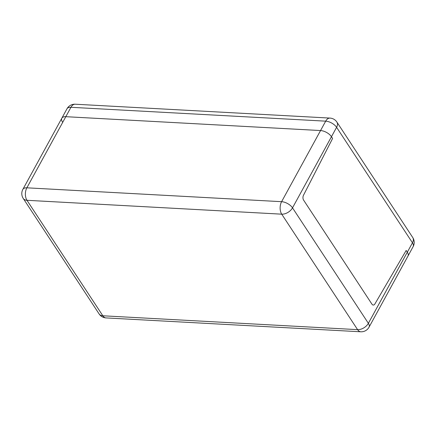 <?xml version="1.0" encoding="UTF-8"?>
<svg xmlns="http://www.w3.org/2000/svg" width="436" height="436" viewBox="0 0 436 436"><rect width="100%" height="100%" fill="white"/><g stroke="black" fill="none" stroke-linecap="round" stroke-linejoin="round"><path stroke-width="0.65" d="M303.505 195.224L332.597 138.446L331.458 136.713L332.597 138.446L303.505 195.224A3.543 2.109 -86.9 0 0 303.603 200.124A3.543 2.109 -86.9 0 1 303.505 195.224M371.979 304.203L303.603 200.124L371.979 304.203A3.543 2.109 -86.9 0 0 373.254 305.058A3.543 2.109 -86.9 0 1 371.979 304.203M374.916 303.919A3.543 2.109 -86.9 0 1 373.254 305.058L373.254 305.058A3.543 2.109 -86.9 0 0 374.916 303.919L406.183 250.455L407.317 252.188A8.862 4.469 28.7 0 1 407.976 256.057A8.862 4.469 -151.3 0 0 407.317 252.188L406.183 250.455L374.916 303.919M320.553 130.555A8.862 4.469 28.7 0 1 331.458 136.713A8.862 4.469 -151.3 0 0 320.553 130.555L65.803 116.684L320.553 130.555L281.607 201.688L26.863 187.818A8.862 5.265 93.1 0 0 26.978 200.304A8.862 5.548 146.7 0 1 23.25 198.462L99.108 313.931A8.862 5.548 -33.3 0 0 102.836 315.778A8.862 5.265 93.1 0 0 106.03 317.915L360.774 331.785A8.862 5.265 -86.9 0 1 357.585 329.643L102.836 315.778L26.978 200.304L281.727 214.174A8.862 5.265 -86.9 0 1 281.607 201.688A8.862 4.469 -151.3 0 1 292.518 207.847A8.862 5.548 146.7 0 1 281.727 214.174L357.585 329.643A8.862 5.548 -33.3 0 0 368.371 323.321L292.518 207.847L331.458 136.713L336.603 127.317L412.461 242.792A8.862 5.548 -33.3 0 0 412.75 237.538L336.892 122.069A8.862 5.548 146.7 0 1 336.603 127.317A8.862 4.469 28.7 0 0 325.697 121.159A8.862 5.265 -86.9 0 1 329.97 118.085L75.226 104.215A8.862 5.265 93.1 0 0 70.948 107.294L325.697 121.159L320.553 130.555M62.484 122.075A8.862 4.469 28.7 0 1 61.825 118.205A8.862 4.469 28.7 0 1 65.803 116.684A8.862 4.469 -151.3 0 0 61.825 118.205L22.879 189.338A8.862 8.862 0 0 0 23.25 198.462M75.226 104.215A8.862 8.862 0 0 0 66.97 108.809A8.862 4.469 28.7 0 1 70.948 107.294L26.863 187.818A8.862 4.469 -151.3 0 0 22.879 189.338M360.774 331.785A8.862 8.862 0 0 0 369.03 327.191A8.862 4.469 -151.3 0 0 368.371 323.321L412.461 242.792A8.862 4.469 28.7 0 1 413.121 246.662A8.862 8.862 0 0 0 412.75 237.538M336.892 122.069A8.862 8.862 0 0 0 329.97 118.085M66.97 108.809L61.825 118.205M413.121 246.662L369.03 327.191M99.108 313.931A8.862 8.862 0 0 0 106.03 317.915"/></g></svg>
